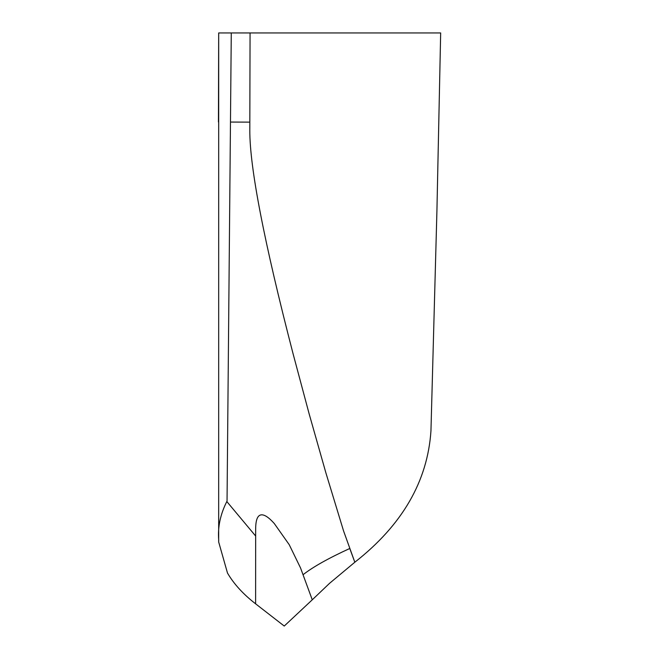 <?xml version="1.0" encoding="UTF-8"?>
<svg xmlns="http://www.w3.org/2000/svg" width="659" height="659" viewBox="0 0 659 659"><rect width="100%" height="100%" fill="white"/><g stroke="black" fill="none" stroke-linecap="round" stroke-linejoin="round"><path stroke-width="0.99" d="M226.795 501.524L255.659 536.047L255.61 603.817L255.659 529.259C255.659 520.066 257.521 515.272 261.236 514.86C264.457 514.506 268.806 517.389 274.276 523.51L289.235 544.705L300.545 567.959L312.259 599.805L284.243 626.05L255.61 603.817C243.237 594.237 233.871 583.981 227.487 573.042L218.673 541.978L218.714 540.026C217.61 527.085 220.386 514.102 227.042 501.079L231.276 32.95L440.665 32.95L436.909 211.382L430.953 430.838C427.617 481.276 402.245 525.075 354.822 562.226L329.599 583.281L312.259 599.805L303.041 574.739C312.786 567.053 328.363 558.297 349.764 548.477L354.822 562.226L343.57 530.948L325.933 473.014L309.055 413.547L293.049 353.652C264.102 241.985 249.687 167.501 249.802 130.227L249.827 122.137L231.169 122.063M231.276 32.95L218.689 32.95L218.673 541.978M218.681 32.95L218.442 121.997L218.681 32.95L221.688 32.95M250.066 32.95L249.827 122.137L250.066 32.95"/></g></svg>
